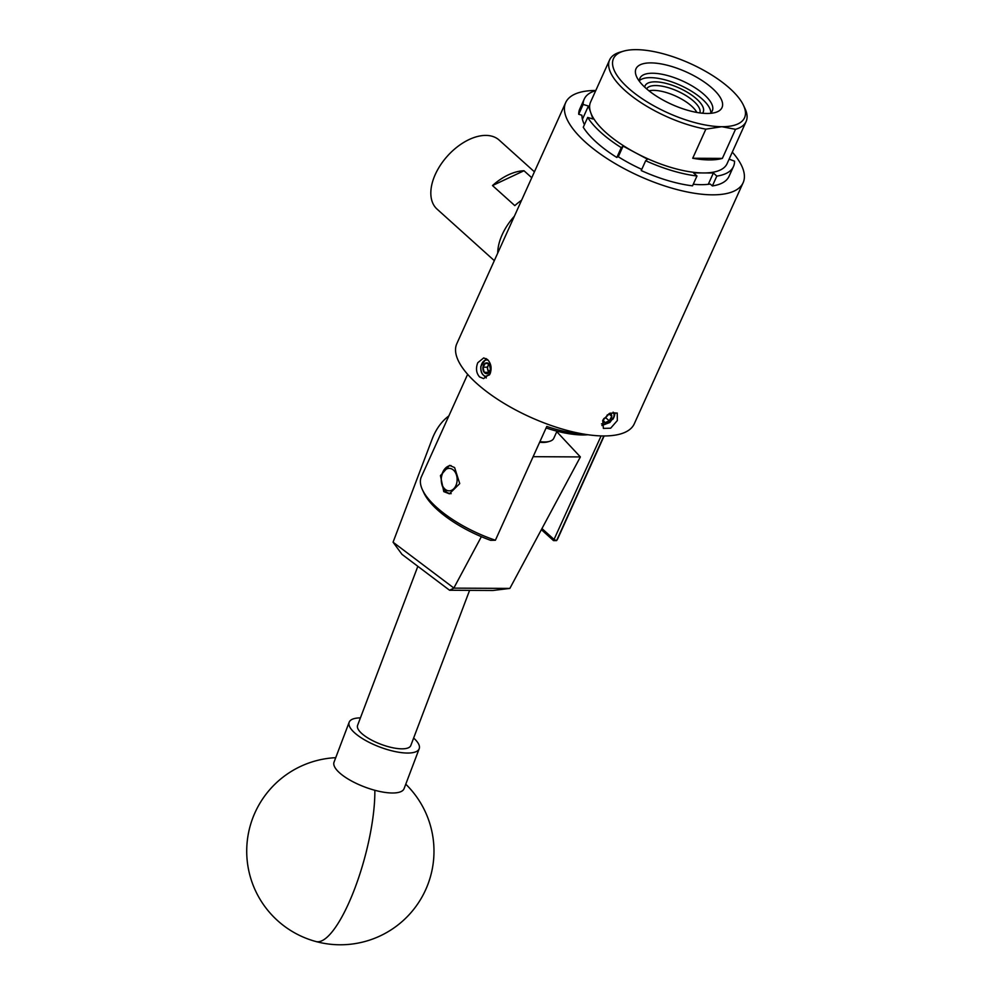 <?xml version="1.0" encoding="UTF-8"?>
<svg xmlns="http://www.w3.org/2000/svg" width="993" height="993" viewBox="0 0 993 993"><rect width="100%" height="100%" fill="white"/><g stroke="black" fill="none" stroke-linecap="round" stroke-linejoin="round"><path stroke-width="1.49" d="M469.59 590.363L410.792 745.557A28.462 9.384 -159.3 0 1 384.502 745.544A28.462 9.384 -159.3 0 1 357.666 728.13A28.462 9.384 -159.3 0 1 357.579 725.386L417.842 566.32M413.634 738.047A37.449 12.35 -159.3 0 1 418.996 744.887A37.449 12.35 -159.3 0 1 419.195 748.734L404.064 788.69A37.449 12.35 -159.3 0 1 374.845 790.279A37.449 12.35 -159.3 0 1 334.244 766.013A37.449 12.35 -159.3 0 1 334.033 762.165L349.176 722.209A37.449 12.35 -159.3 0 1 360.422 717.889M419.195 748.734A37.449 12.35 -159.3 0 1 384.899 748.821A37.449 12.35 -159.3 0 1 349.375 726.057A37.449 12.35 -159.3 0 1 349.176 722.209M533.129 456.681L580.384 456.929L509.856 588.415L453.888 588.129L449.581 590.252L402.016 554.392L393.067 542.203L453.851 588.03L481.369 536.679M556.775 431.682L580.384 456.929M448.848 415.943A56.018 39.608 -89.7 0 0 432.029 439.378L393.067 542.203M509.856 588.415L493 590.475L449.581 590.252M521.598 200.226A46.435 27.779 132 0 0 514.808 205.625L492.503 185.554A46.435 27.779 -48 0 1 523.994 170.746L531.751 177.722M534.42 171.814L499.181 140.1A46.435 27.779 132 0 0 457.798 146.48A46.435 27.779 132 0 0 430.838 192.145A46.435 27.779 132 0 0 437.057 209.113L494.315 260.65M514.374 216.226A46.435 27.779 132 0 0 497.741 252.346A46.435 27.779 132 0 0 497.729 253.103M492.503 185.554L523.994 170.746M454.273 488.208A11.233 7.944 -89.7 0 0 455.303 472.383A11.233 7.944 -89.7 0 0 444.119 470.992A11.233 7.944 -89.7 0 0 443.089 486.818A11.233 7.944 -89.7 0 0 454.273 488.208M451.107 493.645L451.17 493.645A14.039 9.93 90.3 0 1 451.107 493.645A14.039 9.93 90.3 0 1 441.835 484.385A14.039 9.93 90.3 0 1 444.827 468.845A14.039 9.93 90.3 0 1 451.058 465.568M607.443 414.714L605.78 417.743L603.781 418.574A4.68 2.805 132 0 0 607.021 415.484A4.68 2.805 132 0 0 607.356 414.776M603.148 419.617A5.399 3.24 132 0 0 603.111 419.915A5.399 3.24 132 0 0 604.936 422.67A5.399 3.24 132 0 0 609.255 420.883A5.399 3.24 132 0 0 611.75 416.352A5.399 3.24 132 0 0 611.365 414.491A5.399 3.24 132 0 0 609.925 413.609A5.399 3.24 132 0 0 609.168 413.584M603.111 419.915L604.936 422.67L609.255 420.883L611.75 416.352L609.925 413.609M601.895 425.538L609.888 422.447L613.587 417.383L609.901 421.839L605.42 424.234L601.497 423.85M613.587 417.383A8.267 4.953 132 0 0 613.115 412.145M612.793 419.369A10.34 6.181 132 0 0 614.853 412.778M602.664 420.61L604.936 422.67M605.78 417.743L609.255 420.883M608.87 413.758L611.75 416.352M489.264 364.208L485.515 363.14L482.983 367.199L484.187 372.313L487.935 373.38L490.468 369.334L489.264 364.208A5.399 3.823 -89.7 0 0 487.501 362.966A5.399 3.823 -89.7 0 0 485.515 363.14A5.399 3.823 -89.7 0 0 482.983 367.199A5.399 3.823 -89.7 0 0 484.187 372.313A5.399 3.823 -89.7 0 0 487.935 373.38A5.399 3.823 -89.7 0 0 490.468 369.334A5.399 3.823 -89.7 0 0 489.264 364.208A4.68 3.314 -89.7 0 0 488.395 365.188A4.68 3.314 -89.7 0 0 487.724 369.781A4.68 3.314 -89.7 0 0 489.065 372.226M484.025 375.751L486.285 377.948M488.208 360.26A8.267 5.846 -89.7 0 0 480.997 366.628A8.267 5.846 -89.7 0 0 485.738 376.409C482.126 375.255 480.488 371.941 480.811 366.442L486.173 358.572M489.065 364.108L487.116 367.211L488.841 372.487M489.561 374.336L485.738 376.409M488.68 375.292L489.648 374.659M487.116 367.211L482.983 367.199M488.333 372.338L484.187 372.313M696.875 112.457A29.207 11.01 24.3 0 0 691.6 106.114A29.207 11.01 24.3 0 0 648.975 90.822A29.207 11.01 -155.7 0 1 691.6 106.114A29.207 11.01 -155.7 0 1 696.875 112.457M644.705 87.136A31.9 12.015 -155.7 0 1 664.789 83.077A31.9 12.015 -155.7 0 1 696.701 99.052A31.9 12.015 -155.7 0 1 702.461 113.227M646.654 88.898A29.207 11.01 -155.7 0 1 666.415 87.148A29.207 11.01 -155.7 0 1 693.772 101.311A29.207 11.01 -155.7 0 1 699.866 112.917M539.919 441.637A29.951 11.283 24.3 0 0 549.563 441.351L547.838 441.848A28.462 10.724 -155.7 0 1 539.658 442.233M549.563 441.351A29.951 11.283 24.3 0 0 553.809 438.236L556.999 431.185M603.843 435.952L556.589 540.602A74.885 28.214 24.3 0 0 557.843 538.504L604.141 435.952M454.62 467.579L459.734 483.591L449.395 493.819L443.772 491.609L440.445 475.61L449.544 465.369L454.62 467.579M467.641 374.324L421.355 476.826A74.885 28.214 24.3 0 0 422.41 489.71A74.885 28.214 24.3 0 0 436.659 507.373A74.885 28.214 24.3 0 0 495.395 540.242L546.783 426.444A74.885 28.214 24.3 0 0 582.779 433.916M495.395 540.242L490.629 540.329A71.893 27.084 -155.7 0 1 437.615 509.955A71.893 27.084 -155.7 0 1 423.949 493L422.41 489.71M490.095 373.79L483.603 378.581L479.607 376.968C476.23 373.095 475.622 368.341 477.782 362.706L483.715 357.914L487.489 359.516C491.125 363.401 491.994 368.155 490.095 373.79M617.348 420.523L610.658 428.206L603.384 428.393L602.739 420.449L609.901 413.2L617.212 413.038L617.348 420.523M595.8 90.475A97.351 36.679 24.3 0 0 565.687 102.589A97.351 36.679 24.3 0 0 585.572 142.297A97.351 36.679 24.3 0 0 678.045 189.837A97.351 36.679 24.3 0 0 743.136 182.712A97.351 36.679 24.3 0 0 732.3 152.103M565.687 102.589L456.805 343.715A97.351 36.679 24.3 0 0 476.702 383.422A97.351 36.679 24.3 0 0 569.175 430.962A97.351 36.679 24.3 0 0 634.266 423.837L743.136 182.712M743.397 105.159L744.936 108.398A74.885 28.214 -155.7 0 1 746.115 121.531A74.885 28.214 -155.7 0 1 735.503 129.313L721.824 126.707A71.893 27.084 24.3 0 0 743.397 105.159A71.893 27.084 24.3 0 0 636.19 49.65A71.893 27.084 24.3 0 0 623.678 51.115A71.893 27.084 24.3 0 0 634.726 93.367A71.893 27.084 24.3 0 0 721.824 126.707L705.849 129.164A74.885 28.214 -155.7 0 1 635.334 98.779A74.885 28.214 -155.7 0 1 609.615 59.89L590.599 101.994A74.885 28.214 24.3 0 0 590.686 112.507A74.885 28.214 24.3 0 0 635.297 152.649A74.885 28.214 24.3 0 0 703.454 172.956L693.524 172.906L696.974 175.997A81.885 30.857 24.3 0 1 645.673 160.717L647.498 159.19L623.083 146.108L618.279 156.757M705.849 129.164L692.717 158.247A74.885 28.214 24.3 0 0 709.325 159.923A74.885 28.214 24.3 0 0 722.37 158.396L735.503 129.313M609.615 59.89A74.885 28.214 -155.7 0 1 620.215 52.108L623.678 51.115M710.181 113.363A39.695 14.957 24.3 0 0 712.316 110.831A39.695 14.957 24.3 0 0 694.368 87.322A39.695 14.957 24.3 0 0 652.513 73.234A39.695 14.957 24.3 0 0 639.976 78.174A39.695 14.957 24.3 0 0 639.492 81.451M710.839 112.83A39.695 14.957 24.3 0 0 689.713 90.14A39.695 14.957 24.3 0 0 650.514 77.653A39.695 14.957 24.3 0 0 639.455 80.594M707.103 113.463A47.18 17.775 24.3 0 0 715.308 112.507A47.18 17.775 24.3 0 0 708.059 84.777A47.18 17.775 24.3 0 0 650.899 62.894A47.18 17.775 24.3 0 0 636.749 77.032A47.18 17.775 24.3 0 0 707.103 113.463M733.479 166.514L729.036 176.344A81.885 30.857 -155.7 0 1 712.378 185.939L716.822 176.109A81.885 30.857 24.3 0 0 733.479 166.514A81.885 30.857 24.3 0 0 734.559 161.176L729.123 159.153M595.738 90.624A81.885 30.857 24.3 0 0 584.219 99.114A81.885 30.857 24.3 0 0 583.139 104.451L588.415 106.015L582.419 119.284M641.776 169.369A78.41 29.542 24.3 0 1 617.931 156.534L616.827 157.477A81.885 30.857 -155.7 0 1 583.263 127.265L587.695 117.435L592.97 118.999L588.415 106.015M584.443 124.659A78.41 29.542 24.3 0 1 581.923 115.238L578.708 114.282A81.885 30.857 -155.7 0 1 579.775 108.957L584.219 99.114M578.708 114.282L583.139 104.451M587.695 117.435A81.885 30.857 24.3 0 0 621.27 147.634L623.083 146.108M616.827 157.477L621.27 147.634M696.974 175.997L692.531 185.84A81.885 30.857 -155.7 0 1 641.23 170.56L645.673 160.717M716.822 176.109L713.384 173.005L703.454 172.956A74.885 28.214 24.3 0 0 727.099 163.634L746.115 121.531M722.37 158.396L692.717 158.247M713.384 173.005L708.27 184.313M693.238 184.251A78.41 29.542 24.3 0 0 710.28 184.053L712.378 185.939M541.992 528.599L554.268 539.646L556.589 540.602L553.511 540.602L601.113 435.915M553.511 540.602L541.396 529.691M587.98 434.748A71.893 27.084 -155.7 0 1 546.1 427.946M335.733 757.671A93.603 93.603 0 0 0 315.911 941.525A93.603 25.222 -74.9 0 0 353.88 890.845A93.603 25.222 -74.9 0 0 374.845 790.279M315.911 941.525A93.603 93.603 0 0 0 405.765 784.197"/></g></svg>
